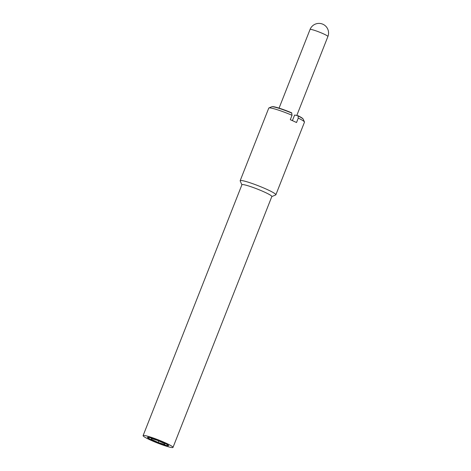 <?xml version="1.0" encoding="UTF-8"?>
<svg xmlns="http://www.w3.org/2000/svg" width="471" height="471" viewBox="0 0 471 471"><rect width="100%" height="100%" fill="white"/><g stroke="black" fill="none" stroke-linecap="round" stroke-linejoin="round"><path stroke-width="0.71" d="M292.409 120.629L294.599 115.059L297.937 115.66L298.267 118.097L296.518 122.537A19.187 1.937 -158.5 0 0 290.283 119.705L292.032 115.265L291.696 112.828A16.591 1.678 21.5 0 0 272.403 106.658L271.873 106.734A17.062 1.725 -158.5 0 0 271.661 106.787L268.923 107.959A19.187 1.937 -158.5 0 0 268.758 108.106L240.163 180.711A19.187 1.937 -158.5 0 0 240.181 180.929L241.894 184.815M271.802 196.595L275.706 194.923A19.187 1.937 -158.5 0 0 275.871 194.776L304.466 122.172A19.187 1.937 -158.5 0 0 304.449 121.954A19.187 1.937 -158.5 0 0 298.267 118.097M304.449 121.954L303.247 119.228A17.062 1.725 -158.5 0 0 303.13 119.045A17.062 1.725 -158.5 0 0 298.055 115.948M291.814 113.117A17.062 1.725 -158.5 0 0 273.521 106.87A17.062 1.725 -158.5 0 0 271.873 106.734M292.032 115.265A19.187 1.937 -158.5 0 0 271.013 108.053A19.187 1.937 -158.5 0 0 268.923 107.959M297.937 115.66A16.591 1.678 21.5 0 1 302.794 118.633L303.13 119.045M275.871 194.776A19.187 1.937 -158.5 0 0 262.859 187.623A19.187 1.937 -158.5 0 0 242.418 180.652A19.187 1.937 -158.5 0 0 240.163 180.711M173.004 447.403L271.832 196.519A16.073 1.625 -158.5 0 0 260.934 190.525A16.073 1.625 -158.5 0 0 243.813 184.691A16.073 1.625 -158.5 0 0 241.929 184.738L143.102 435.622A16.073 1.625 -158.5 0 0 153.993 441.615A16.073 1.625 -158.5 0 0 171.114 447.45A16.073 1.625 -158.5 0 0 173.004 447.403A16.073 1.625 -158.5 0 0 162.106 441.415A16.073 1.625 -158.5 0 0 144.986 435.575A16.073 1.625 -158.5 0 0 143.102 435.622M149.278 437.53A10.792 1.089 -158.5 0 0 148.012 437.559A10.792 1.089 -158.5 0 0 155.33 441.58A10.792 1.089 -158.5 0 0 166.828 445.501A10.792 1.089 -158.5 0 0 168.094 445.472A10.792 1.089 -158.5 0 0 160.776 441.445A10.792 1.089 -158.5 0 0 149.278 437.53M167.317 445.725A11.392 1.154 21.5 0 1 155.177 441.586A11.392 1.154 21.5 0 1 147.452 437.341A11.392 1.154 21.5 0 1 148.789 437.306A11.392 1.154 21.5 0 1 160.929 441.445A11.392 1.154 21.5 0 1 168.653 445.69A11.392 1.154 21.5 0 1 167.317 445.725M151.409 439.39L151.297 438.442L157.944 440.568L164.697 443.641L164.809 444.583L158.162 442.457L151.409 439.39L151.727 438.583M158.762 440.938L158.162 442.457M310.048 29.473A9.597 0.971 21.5 0 1 311.172 29.449A9.597 0.971 21.5 0 1 321.393 32.935A9.597 0.971 21.5 0 1 327.898 36.508A9.597 9.597 0 0 0 320.68 23.55A9.597 9.597 0 0 0 310.048 29.473L279.062 108.13M148.012 437.559L148.147 437.218M168.094 445.472L168.229 445.124M296.801 115.454L327.898 36.508"/></g></svg>
